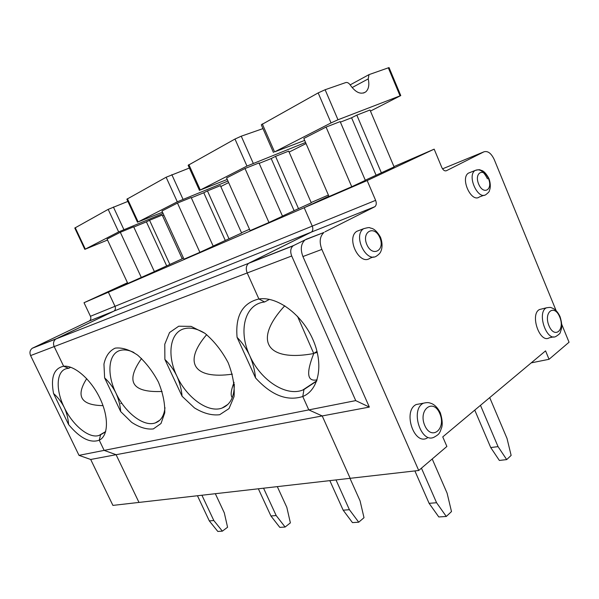 <?xml version="1.0" encoding="UTF-8"?>
<svg xmlns="http://www.w3.org/2000/svg" width="599" height="599" viewBox="0 0 599 599"><rect width="100%" height="100%" fill="white"/><g stroke="black" fill="none" stroke-linecap="round" stroke-linejoin="round"><path stroke-width="0.9" d="M68.615 424.586L53.551 393.506C57.961 397.414 61.51 402.049 64.22 407.395C66.736 412.838 68.196 418.566 68.615 424.586C79.981 438.191 90.187 443.395 99.247 440.198L104.144 450.381L116.086 454.701L138.99 502.419L112.912 505.399L90.696 459.478L79.008 455.36L30.594 355.581C29.388 352.534 29.95 350.093 32.271 348.266L89.453 320.884C90.876 319.769 91.205 318.234 90.449 316.287L84.017 302.72L108.382 292.207L115.008 306.299L312.251 226.115L304.195 207.718L328.888 196.21L304.195 207.718L367.157 180.554L375.625 200.351C376.659 203.173 376.434 205.27 374.937 206.655L311.458 232.053C312.963 230.72 313.232 228.736 312.251 226.115L304.195 207.718L108.382 292.207L115.008 306.299C115.794 308.32 115.465 309.908 114.027 311.053C115.465 309.908 115.794 308.32 115.008 306.299L90.449 316.287M127.482 282.75L84.017 302.72M120.728 403.599L121.702 403.052M105.589 431.849L100.602 434.754L99.247 440.198L104.144 450.381L79.008 455.36M258.903 298.983L264.623 301.978L264.017 302.061C244.474 304.509 238.207 331.472 249.738 355.686C252.83 362.777 254.77 370.189 255.548 377.917L237.077 337.349C235.22 315.755 242.498 302.967 258.903 298.983L247.2 272.964C245.62 268.786 246.107 265.567 248.66 263.313L293.068 245.875C290.508 248.203 290.051 251.573 291.706 255.99L355.724 400.611L369.343 407.08L322.217 415.938L308.792 409.896L302.772 396.516C318.893 390.046 324.044 364.379 312.79 339.259C301.716 314.093 276.903 296.048 258.903 298.983L247.2 272.964L54.187 346.581L63.644 366.236C53.903 368.28 50.541 377.37 53.551 393.506M89.154 321.049L113.72 311.225L89.453 320.884M32.271 348.266L55.864 339.004C53.498 340.883 52.937 343.414 54.187 346.581C52.937 343.414 53.498 340.883 55.864 339.004L113.72 311.225L56.418 338.682L32.825 347.952M70.704 367.254L68.653 368.303L63.644 366.236L54.187 346.581L30.594 355.581M127.737 283.305L108.382 292.207L127.737 283.305M355.724 400.611L104.144 450.381L116.086 454.701L138.99 502.419L350.175 478.309L322.217 415.938L90.696 459.478M68.653 368.303L67.133 368.505C56.313 370.392 55.265 389.447 64.22 407.395C72.659 425.327 89.281 438.985 99.075 435.413L100.602 434.754M86.705 378.658C75.481 396.261 80.917 405.253 103.021 405.635M561.75 324.396L569.05 342.224L549.043 359.295L545.562 350.872L442.751 436.896L446.884 446.457L418.723 470.485L350.175 478.309L322.217 415.938L308.792 409.896L302.772 396.516C287.101 401.48 271.354 395.28 255.548 377.917M291.706 255.99L247.2 272.964C245.62 268.786 246.107 265.567 248.66 263.313L311.458 232.053C312.963 230.72 313.232 228.736 312.251 226.115L375.625 200.351M369.343 407.08L302.922 256.544C300.204 249.229 300.938 243.673 305.116 239.877L293.682 245.5L249.274 262.946L311.458 232.053L114.027 311.053L374.937 206.655M305.116 239.877L323.977 232.449C319.799 236.291 319.095 241.951 321.858 249.424L418.723 470.485M474.752 410.113L490.731 447.565L498.046 446.629L506.702 459.598L511.134 455.42L507.016 438.446L489.712 397.601M381.391 172.871L356.824 115.128L369.995 110.006L394.097 166.926L365.27 180.224M293.068 245.875L293.682 245.5M470.395 172.347L468.448 173.118C459.92 178.27 471.391 203.196 479.365 196.966L484.059 195.229M360.006 230.083L356.772 231.319C345.72 238.282 359.7 266.256 370.077 258.147L373.574 256.934M549.043 359.295L531.223 362.867M498.046 446.629L480.473 405.328M273.458 152.513L261.299 124.802L318.166 92.905L325.122 89.738L345.765 82.565C347.39 82.183 348.925 83.051 350.378 85.178C355.709 92.628 360.838 94.859 365.757 91.894C368.707 89.154 369.523 84.826 368.228 78.896L369.006 74.628L350.175 84.871M304.666 140.421L274.574 151.899L331.052 122.915L337.986 119.77L400.768 95.578L389.043 67.575L369.006 74.628M340.165 121.597L365.338 180.374L351.74 186.731L326.066 127.078L340.165 121.597M400.768 95.578L370.452 111.092M542.043 308.897L539.504 309.526C529.591 314.228 539.811 343.826 549.246 337.814L553.558 336.87M432.208 458.976L447.086 493.134L451.489 511.568L446.292 516.465L438.797 516.952L429.109 503.332L414.89 470.926M323.977 232.449L306.089 239.286M556.074 310.529L494.272 159.626C491.262 153.277 487.818 150.678 483.947 151.824L446.367 170.737C444.653 171.269 443.14 170.191 441.815 167.495L434.17 149.151L367.157 180.554M356.824 115.128L351.591 117.778L376.06 175.178M340.397 122.136L351.591 117.778M326.066 127.078L303.82 138.459L329.031 196.539L351.74 186.731M374.622 206.85L324.95 231.85M421.075 403.629L416.223 404.512C402.483 410.921 414.059 445.858 427.289 437.989M434.17 149.151L393.955 166.597M446.292 516.465L436.574 502.733L429.109 503.332M436.574 502.733L421.441 468.163M506.702 459.598L499.364 460.444L490.731 447.565M215.333 493.703L224.311 512.871L227.568 527.255L222.364 531.148L217.811 531.448L209.306 520.898L197.453 495.747M127.879 201.406L108.172 209.373L74.793 228.047L84.796 249.304M133.959 352.519C129.302 350.243 125.086 349.464 121.312 350.175C108.434 352.309 106.255 373.394 115.899 392.989C118.587 398.889 120.182 405.089 120.684 411.588L131.638 422.332C139.455 427.454 146.695 429.648 153.351 428.921L160.996 423.515L164.755 412.793C165.039 403.397 162.928 393.161 158.421 382.08C152.685 371.313 145.752 362.328 137.628 355.117C129.384 349.614 121.889 347.293 115.143 348.139C109.362 350.887 105.634 356.21 103.949 364.102L104.623 377.879C109.265 382.155 113.024 387.194 115.899 392.989C124.929 412.561 143.753 427.222 155.313 422.909C160.891 420.88 164.111 415.796 164.987 407.649M248.66 263.313L55.864 339.004L248.66 263.313M222.364 531.148L213.828 520.538L209.306 520.898M213.828 520.538L201.923 495.238M169.884 264.473L149.555 220.267L162.217 215.056L182.238 258.783L154.355 271.534M107.535 240.027L84.826 249.364L118.654 231.91L163.085 213.469M141.566 358.479C125.139 381.72 131.99 392.719 162.112 391.476M133.787 227.058L146.403 221.862L166.664 265.866M99.247 440.198C108.397 435.9 109.018 417.151 99.951 398.298C90.988 379.429 74.426 365.046 63.644 366.236M120.684 411.588L104.623 377.879M182.081 396.261L164.89 359.437C169.772 364.147 173.755 369.673 176.832 376.007C179.707 382.447 181.46 389.2 182.081 396.261L194.413 407.874C203.353 413.362 211.776 415.646 219.676 414.718L229.013 408.593L234.037 396.658C234.883 386.235 232.921 374.929 228.167 362.732C221.922 350.909 214.18 341.101 204.933 333.314L191.118 326.38L178.727 326.208L169.547 332.542L164.77 344.223L164.89 359.437M120.317 232.292L107.079 239.061L127.812 283.462L154.392 271.609L133.667 226.804L120.317 232.292L141.379 277.607M328.387 195.057L311.151 202.537M249.513 229.282L241.509 232.756M183.444 257.952L182.118 258.528M225.284 240.476L241.629 233.033L220.395 185.645L207.449 190.901L203.772 192.766L225.284 240.476L213.169 246.077M199.886 252.329L213.207 246.167L191.171 197.505L177.469 203.068L199.886 252.329L184.005 259.187L161.955 211.005L177.469 203.068M294.109 210.668L311.285 202.836L288.688 151.113L275.547 156.354L271.197 158.563L294.109 210.668L282.451 216.082M268.958 222.491L282.503 216.202L258.993 162.958L245.006 168.529L268.958 222.491L250.12 230.63L226.579 177.955L245.006 168.529M163.894 215.236L162.591 215.887M149.555 220.267L146.403 221.862M349.966 478.331L360.059 500.846L364.005 517.701L358.719 522.208L349.404 509.697L343.175 510.198L329.832 480.63M358.719 522.208L352.467 522.613L343.175 510.198M237.077 337.349C242.213 342.598 246.436 348.708 249.738 355.686C260.266 379.811 285.813 396.987 302.765 390.031L303.955 389.537L302.772 396.516M317.283 352.414L313.981 353.275L317.021 351.358M227.253 179.453L200.313 190.003L246.968 166.065L305.557 142.472M199.497 190.452L188.138 165.287L234.988 139.043L241.247 136.19L262.968 128.605M269.423 299.365L264.623 301.978M284.78 305.767C252.696 340.494 266.488 362.253 313.756 353.53C305.999 373.207 307.115 381.975 317.111 379.818M316.661 381.136L303.955 389.537M349.404 509.697L335.994 479.926M313.756 353.53L297.516 316.324M259.172 163.362L271.197 158.563M306.037 143.565L289.115 152.094M229.043 238.851L207.449 190.901M228.653 182.583L220.799 186.544M277.307 486.628L286.816 507.331L290.38 522.86L285.109 527.03L276.184 515.552L270.92 515.971L258.356 488.791M285.109 527.03L279.808 527.382L270.92 515.971M205.075 333.418L202.881 332.116C196.682 328.754 190.991 327.518 185.795 328.394C170.146 330.76 166.357 354.383 176.832 376.007C186.544 397.579 208.22 413.4 222.087 408.046C230.368 404.759 234.434 396.763 234.291 384.064M162.501 212.188L138.122 221.922L177.304 201.811L227.964 181.048M137.508 222.259L126.861 199.212L166.125 177.237L189.374 168.027M206.67 334.631C182.628 362.65 194.098 379.669 232.36 374.15M234.074 382.334C230.967 390.346 230.36 395.46 232.255 397.676M276.184 515.552L263.567 488.2M191.313 197.827L203.772 192.766M298.549 208.752L275.547 156.354M321.858 249.424L302.922 256.544M488.485 178.682C483.932 167.361 473.884 172.587 478.631 184.028C483.333 195.461 493.194 189.89 488.485 178.682M487.421 178.802C483.737 171.247 479.642 168.469 475.119 170.475C466.614 175.634 478.122 200.725 486.074 194.488C488.357 192.698 489.45 191.47 489.361 190.804L490.027 188.685C490.603 185.495 490.222 182.081 488.889 178.442C483.88 169.352 480.982 170.655 480.473 170.071C479.994 169.51 478.212 169.644 475.119 170.475L468.448 173.118M363.586 228.721C352.549 235.699 366.588 263.897 376.958 255.758C380.582 253.212 380.65 251.64 380.986 251.108L381.608 249.251C382.454 245.53 382.08 241.517 380.485 237.219C374.615 227.006 370.384 228.466 370.137 227.934C369.853 227.291 367.674 227.553 363.586 228.721L356.772 231.319M331.052 122.915L318.166 92.905M274.574 151.899L262.287 123.896M546.378 307.819C536.494 312.536 546.767 342.321 556.172 336.294C559.039 334.459 560.424 333.119 560.327 332.265L561.473 328.679C562.094 325.736 561.622 321.738 560.058 316.676C558.238 312.693 555.947 309.96 553.191 308.463L551.357 307.744C551.028 307.287 549.365 307.317 546.378 307.819L539.504 309.526M559.728 317.006C554.375 303.588 543.345 312.101 548.946 325.676C554.517 339.236 565.276 330.229 559.728 317.006M352.107 87.596L368.228 78.896M379.833 237.608C374.45 224.73 361.227 231.603 366.873 244.632C372.481 257.645 385.434 250.322 379.833 237.608M439.771 413.475C433.234 397.856 417.892 409.701 424.773 425.53C431.639 441.313 446.584 428.802 439.771 413.475M483.947 151.824L442.534 168.836M423.418 403.202C409.694 409.641 421.344 444.84 434.56 436.926C440.025 433.818 439.217 432.778 440.123 431.759L441.755 427.289C442.683 423.852 442.219 419.045 440.347 412.876C438.019 408.233 435.174 405.156 431.812 403.644L430.082 403.03C429.513 403.015 428.412 401.996 423.418 403.202L416.223 404.512M388.309 67.792L400.05 95.833M337.986 119.77L325.122 89.738M85.275 249.042L75.212 227.657M118.654 231.91L108.172 209.373M123.866 229.552L113.398 206.999M200.313 190.003L188.857 164.62M246.968 166.065L234.988 139.043M253.212 163.235L241.247 136.19M138.122 221.922L127.4 198.711M177.304 201.811L166.125 177.237M182.995 199.242L171.823 174.646M99.075 435.413L105.664 431.572M365.757 91.894L363.608 93.032M155.313 422.909L159.731 420.251M302.765 390.031L316.796 380.762M222.087 408.046L227.875 404.422"/></g></svg>

